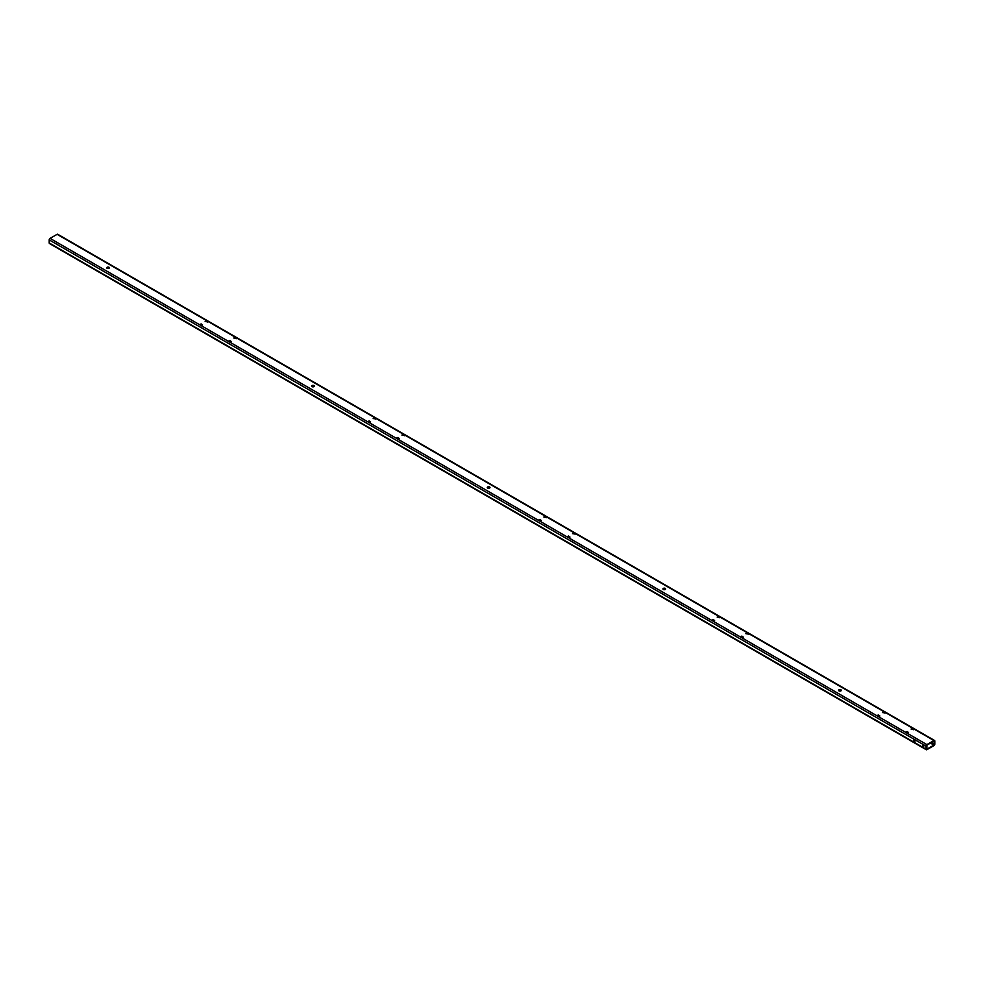 <?xml version="1.0" encoding="UTF-8"?>
<svg xmlns="http://www.w3.org/2000/svg" width="984" height="984" viewBox="0 0 984 984"><rect width="100%" height="100%" fill="white"/><g stroke="black" fill="none" stroke-linecap="round" stroke-linejoin="round"><path stroke-width="1.48" d="M109.322 268.042A1.341 0.775 0 0 0 106.776 268.042M107.096 268.337A1.341 0.775 180 0 1 108.99 267.242A1.341 0.775 180 0 1 107.096 268.337M314.253 386.355A1.341 0.775 0 0 0 311.707 386.355M312.026 386.651A1.341 0.775 180 0 1 313.933 385.556A1.341 0.775 180 0 1 312.026 386.651M489.909 487.769A1.341 0.775 0 0 0 487.363 487.769M487.683 488.076A1.341 0.775 180 0 1 489.589 486.969A1.341 0.775 180 0 1 487.683 488.076M664.803 588.727L665.528 589.145A1.341 0.775 0 0 0 663.019 589.195M663.339 589.49A1.341 0.775 180 0 1 665.245 588.383A1.341 0.775 180 0 1 663.339 589.49M840.459 690.141L841.185 690.559A1.341 0.775 0 0 0 838.676 690.608M838.995 690.903A1.341 0.775 180 0 1 840.902 689.796A1.341 0.775 180 0 1 838.995 690.903M922.894 745.122L923.718 746.548M923.09 746.721L922.623 745.146L923.09 746.721M914.111 740.054L914.936 741.469M914.308 741.653L913.841 740.079L914.308 741.653M539.872 519.466L538.691 520.142L541.274 520.474L539.872 519.466L538.58 520.056M568.555 536.034L567.387 536.711L569.97 537.043L568.555 536.034L567.264 536.624M573.832 532.984L572.651 533.66L575.234 534.005L573.832 532.984L572.54 533.574M718.455 616.488L717.274 617.165L719.87 617.497L718.455 616.488L717.164 617.079M713.179 619.526L712.01 620.203L714.593 620.547L713.179 619.526L711.887 620.117M741.875 636.094L740.706 636.771L743.289 637.103L741.875 636.094L740.583 636.685M747.139 633.044L745.97 633.721L748.553 634.065L747.139 633.044L745.847 633.647M883.718 711.899L882.537 712.576L885.133 712.908L883.718 711.899L882.427 712.49M201.142 323.908L199.973 324.585L202.556 324.917L201.142 323.908L199.85 324.499M229.838 340.476L228.657 341.141L231.252 341.485L229.838 340.476L228.546 341.067M235.102 337.426L233.934 338.102L236.517 338.447L235.102 337.426L233.811 338.016M374.461 417.88L373.28 418.557L375.876 418.901L374.461 417.88L373.17 418.471M369.184 420.931L368.016 421.607L370.599 421.939L369.184 420.931L367.905 421.521M397.88 437.486L396.712 438.163L399.295 438.507L397.88 437.486L396.589 438.077M403.145 434.448L401.976 435.125L404.559 435.457L403.145 434.448L401.866 435.039M545.136 516.428L543.967 517.104L546.551 517.436L545.136 516.428L543.844 517.018M878.441 714.938L877.273 715.614L879.856 715.958L878.441 714.938L877.162 715.528M907.137 731.506L905.969 732.182L908.552 732.526L907.137 731.506L905.846 732.096M912.402 728.467L911.233 729.144L913.816 729.476L912.402 728.467L911.11 729.058M206.406 320.858L205.238 321.534L207.821 321.879L206.406 320.858L205.127 321.461M50.073 243.454A1.242 0.713 -60 0 1 49.2 242.95L49.2 239.899A1.242 0.713 -60 0 1 50.073 238.374L57.109 234.327A1.242 0.713 -60 0 1 57.724 234.266L934.542 740.485A1.242 0.713 -60 0 1 934.8 741.05L934.8 744.101A1.242 0.713 -60 0 1 933.927 745.626L926.891 749.673A1.242 0.713 -60 0 1 926.018 749.168L926.018 746.13A1.242 0.713 -60 0 1 926.891 744.605L933.927 740.546A1.242 0.713 -60 0 1 934.542 740.485M926.891 745.109L934.234 741.026L933.927 745.109L926.891 749.168L926.891 745.109M541.151 520.733L539.872 519.97M569.847 537.301L568.555 536.538M575.111 534.25L573.832 533.5M719.734 617.755L718.455 616.993M714.47 620.793L713.179 620.031M743.154 637.361L741.875 636.599M748.43 634.323L747.139 633.561M884.997 713.166L883.718 712.404M202.433 325.175L201.142 324.413M231.117 341.743L229.838 340.981M236.394 338.693L235.102 337.93M375.74 419.147L374.461 418.384M370.476 422.197L369.184 421.435M399.16 438.753L397.88 438.003M404.436 435.715L403.145 434.953M546.428 517.695L545.136 516.932M879.733 716.204L878.441 715.454M908.416 732.773L907.137 732.01M913.693 729.734L912.402 728.972M207.698 322.137L206.406 321.374M926.891 744.605L50.073 238.374M933.927 740.546L57.109 234.327M926.018 746.13L49.2 239.899M926.018 749.168L49.2 242.95M108.449 268.534L107.096 267.746M313.379 386.847L312.026 386.06M489.036 488.261L487.683 487.474M664.692 589.674L663.339 588.887M840.348 691.088L838.995 690.313M933.927 745.109L930.409 743.08M109.285 268.005L108.56 267.574M314.216 386.318L313.49 385.9M489.872 487.732L489.146 487.314M934.357 744.347L931.282 742.576M926.276 749.734L49.458 243.515"/></g></svg>
